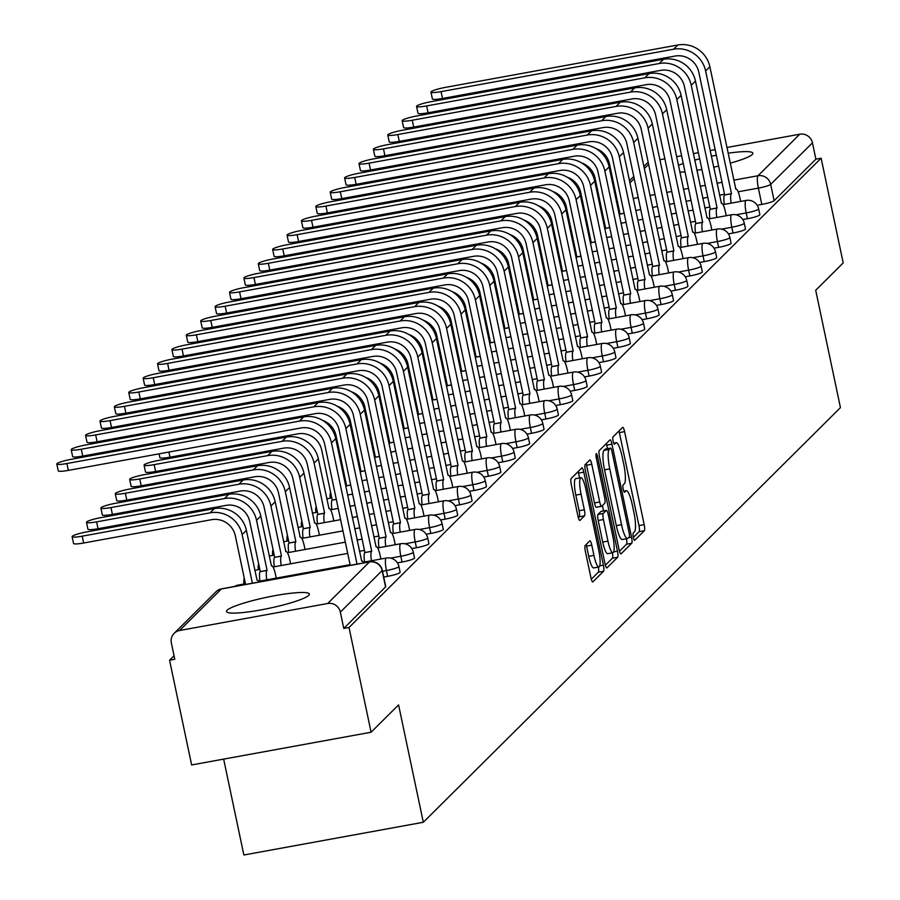 <?xml version="1.0" encoding="UTF-8"?>
<svg xmlns="http://www.w3.org/2000/svg" width="900" height="900" viewBox="0 0 900 900"><rect width="100%" height="100%" fill="white"/><g stroke="black" fill="none" stroke-linecap="round" stroke-linejoin="round"><path stroke-width="1.35" d="M633.352 537.278A3.724 0.743 79.7 0 0 634.658 540.315A3.724 0.743 79.7 0 0 634.759 540.259L644.377 530.696A5.333 1.057 79.7 0 0 644.186 524.632L624.589 431.64A5.333 1.057 79.7 0 0 622.732 427.298A5.333 1.057 79.7 0 0 622.597 427.365L612.979 436.928A3.724 0.743 79.7 0 0 613.102 441.18A3.724 0.743 79.7 0 0 614.408 444.218A3.724 0.743 79.7 0 0 614.509 444.161L615.746 442.924A17.044 3.397 79.7 0 1 616.174 442.688A17.044 3.397 79.7 0 1 622.125 456.581L623.768 464.332A17.044 3.397 79.7 0 1 624.352 483.739L623.104 484.976A3.724 0.743 79.7 0 0 623.227 489.229A3.724 0.743 79.7 0 0 624.533 492.266A3.724 0.743 79.7 0 0 624.634 492.21L625.871 490.973A17.044 3.397 79.7 0 1 626.299 490.736A17.044 3.397 79.7 0 1 632.25 504.63L633.893 512.381A17.044 3.397 79.7 0 1 634.477 531.788L633.229 533.025A3.724 0.743 79.7 0 0 633.352 537.278M308.734 595.35A42.334 5.625 -11.9 0 0 309.353 594.056A42.334 5.625 -11.9 0 0 270.956 596.43A42.334 5.625 -11.9 0 0 227.115 610.234A42.334 5.625 -11.9 0 0 226.507 611.516A42.334 5.625 -11.9 0 0 264.892 609.154A42.334 5.625 -11.9 0 0 308.734 595.35M730.181 163.181A42.334 5.625 -11.9 0 0 752.254 154.485A42.334 5.625 -11.9 0 0 752.861 153.203A42.334 5.625 -11.9 0 0 728.089 153.225M716.31 155.216A42.334 5.625 -11.9 0 0 711.315 156.206M699.671 158.85A42.334 5.625 -11.9 0 0 694.732 160.121M683.258 163.541A42.334 5.625 -11.9 0 0 678.42 165.285M585.225 545.445A5.333 1.057 79.7 0 0 585.405 551.509L590.906 577.597A5.333 1.057 79.7 0 0 592.762 581.94A5.333 1.057 79.7 0 0 592.898 581.861L603.585 571.241A5.333 1.057 79.7 0 0 603.405 565.178L583.808 472.185A5.333 1.057 79.7 0 0 581.94 467.843A5.333 1.057 79.7 0 0 581.805 467.921L571.129 478.541A5.333 1.057 79.7 0 0 571.309 484.605L577.946 516.116A5.333 1.057 79.7 0 0 579.814 520.459A5.333 1.057 79.7 0 0 579.949 520.38L584.516 515.835A5.333 1.057 79.7 0 0 584.336 509.771L581.04 494.145A14.254 2.846 79.7 0 1 580.905 477.72A14.254 2.846 79.7 0 1 585.889 489.33L598.781 550.553A14.254 2.846 79.7 0 1 598.916 566.977A14.254 2.846 79.7 0 1 593.944 555.368L591.795 545.164A5.333 1.057 79.7 0 0 589.928 540.821A5.333 1.057 79.7 0 0 589.793 540.9L585.225 545.445M821.126 158.197L843.199 262.935L815.704 290.261L840.442 407.632L423.315 822.274L398.576 704.903L371.093 732.229L349.02 627.48L821.126 158.197L815.895 159.154L812.452 142.83L770.67 184.365A10.856 1.44 168.1 0 1 758.363 188.111L738.135 191.801M619.065 549.608A5.333 1.057 79.7 0 0 620.921 553.95A5.333 1.057 79.7 0 0 621.056 553.871L631.744 543.251A5.333 1.057 79.7 0 0 631.564 537.188L611.966 444.195A5.333 1.057 79.7 0 0 610.099 439.853A5.333 1.057 79.7 0 0 609.964 439.92L599.288 450.54A5.333 1.057 79.7 0 0 599.467 456.615L619.065 549.608M617.659 557.246L606.982 567.866A5.333 1.057 79.7 0 1 606.847 567.945A5.333 1.057 79.7 0 1 604.98 563.602L585.383 470.61A5.333 1.057 79.7 0 1 585.202 464.535L589.781 459.99A5.333 1.057 79.7 0 1 589.905 459.923A5.333 1.057 79.7 0 1 591.773 464.265L599.715 501.975A5.333 1.057 79.7 0 0 601.582 506.317A5.333 1.057 79.7 0 0 601.717 506.239L604.744 503.224A5.333 1.057 79.7 0 0 604.564 497.16L596.284 457.897A3.724 0.743 79.7 0 1 596.25 453.6A3.724 0.743 79.7 0 1 597.555 456.637L617.479 551.183A5.333 1.057 79.7 0 1 617.659 557.246L612.428 558.202L605.385 565.211M371.093 732.229L191.632 764.955L169.56 660.206L174.049 655.74M223.65 759.116L243.855 855L423.315 822.274M349.02 627.48L343.777 628.436L340.346 612.124A10.856 10.541 -134.8 0 0 327.668 603.506L179.595 630.506A10.856 10.541 -134.8 0 0 171.349 642.938L174.791 659.261L169.56 660.206M815.895 159.154L774.113 200.689A10.856 1.44 168.1 0 1 761.794 204.424L757.181 205.268M659.846 159.739L664.852 158.816M676.597 156.679L681.615 155.768M693.36 153.619L698.377 152.708M710.123 150.57L715.14 149.648M726.885 147.51L799.774 134.213A10.856 10.541 45.2 0 1 812.452 142.83M643.849 166.455L646.279 164.047A10.856 10.541 45.2 0 1 648.236 162.529M679.871 172.181A42.334 5.625 -11.9 0 0 685.001 171.821M696.881 170.325A42.334 5.625 -11.9 0 0 701.921 169.493M713.633 167.22A42.334 5.625 -11.9 0 0 718.605 166.106M387.652 576.337L386.426 570.544A10.856 1.44 168.1 0 0 398.902 566.471L400.118 572.265A10.856 1.44 -11.9 0 1 387.652 576.337L383.726 577.058M402.041 562.039L400.826 556.245A10.856 1.44 168.1 0 0 413.291 552.173L414.506 557.966A10.856 1.44 -11.9 0 1 402.041 562.039L397.429 562.871M416.43 547.729L415.215 541.935A10.856 1.44 168.1 0 0 427.68 537.863L428.895 543.656A10.856 1.44 -11.9 0 1 416.43 547.729L411.817 548.572M430.819 533.43L429.604 527.636A10.856 1.44 168.1 0 0 442.069 523.564L443.284 529.358A10.856 1.44 -11.9 0 1 430.819 533.43L426.206 534.262M445.207 519.12L443.993 513.326A10.856 1.44 168.1 0 0 456.457 509.254L457.684 515.048A10.856 1.44 -11.9 0 1 445.207 519.12L440.595 519.964M459.608 504.821L458.381 499.027A10.856 1.44 168.1 0 0 470.846 494.955L472.072 500.749A10.856 1.44 -11.9 0 1 459.608 504.821L454.984 505.654M473.996 490.511L472.77 484.718A10.856 1.44 168.1 0 0 485.235 480.645L486.461 486.439A10.856 1.44 -11.9 0 1 473.996 490.511L469.373 491.355M488.385 476.213L487.159 470.419A10.856 1.44 168.1 0 0 499.624 466.346L500.85 472.14A10.856 1.44 -11.9 0 1 488.385 476.213L483.772 477.045M502.774 461.902L501.559 456.109A10.856 1.44 168.1 0 0 514.024 452.048L515.239 457.83A10.856 1.44 -11.9 0 1 502.774 461.902L498.161 462.746M517.163 447.604L515.947 441.81A10.856 1.44 168.1 0 0 528.413 437.738L529.627 443.531A10.856 1.44 -11.9 0 1 517.163 447.604L512.55 448.436M531.551 433.294L530.336 427.511A10.856 1.44 168.1 0 0 542.801 423.439L544.016 429.221A10.856 1.44 -11.9 0 1 531.551 433.294L526.939 434.137M545.94 418.995L544.725 413.201A10.856 1.44 168.1 0 0 557.19 409.129L558.405 414.923A10.856 1.44 -11.9 0 1 545.94 418.995L541.327 419.839M560.34 404.685L559.114 398.902A10.856 1.44 168.1 0 0 571.579 394.83L572.805 400.613A10.856 1.44 -11.9 0 1 560.34 404.685L555.716 405.529M574.729 390.386L573.502 384.593A10.856 1.44 168.1 0 0 585.967 380.52L587.194 386.314A10.856 1.44 -11.9 0 1 574.729 390.386L570.105 391.23M589.117 376.076L587.891 370.294A10.856 1.44 168.1 0 0 600.356 366.221L601.582 372.004A10.856 1.44 -11.9 0 1 589.117 376.076L584.505 376.92M603.506 361.777L602.28 355.984A10.856 1.44 168.1 0 0 614.756 351.911L615.971 357.705A10.856 1.44 -11.9 0 1 603.506 361.777L598.894 362.621M617.895 347.468L616.68 341.685A10.856 1.44 168.1 0 0 629.145 337.613L630.36 343.395A10.856 1.44 -11.9 0 1 617.895 347.468L613.283 348.311M632.284 333.169L631.069 327.375A10.856 1.44 168.1 0 0 643.534 323.303L644.749 329.096A10.856 1.44 -11.9 0 1 632.284 333.169L627.671 334.012M646.673 318.859L645.457 313.076A10.856 1.44 168.1 0 0 657.923 309.004L659.137 314.786A10.856 1.44 -11.9 0 1 646.673 318.859L642.06 319.702M661.061 304.56L659.846 298.766A10.856 1.44 168.1 0 0 672.311 294.694L673.538 300.488A10.856 1.44 -11.9 0 1 661.061 304.56L656.449 305.404M675.461 290.25L674.235 284.468A10.856 1.44 168.1 0 0 686.7 280.395L687.926 286.178A10.856 1.44 -11.9 0 1 675.461 290.25L670.837 291.094M689.85 275.951L688.624 270.157A10.856 1.44 168.1 0 0 701.089 266.085L702.315 271.879A10.856 1.44 -11.9 0 1 689.85 275.951L685.226 276.795M704.239 261.641L703.012 255.859A10.856 1.44 168.1 0 0 715.477 251.786L716.704 257.569A10.856 1.44 -11.9 0 1 704.239 261.641L699.626 262.485M718.627 247.343L717.413 241.549A10.856 1.44 168.1 0 0 729.877 237.476L731.092 243.27A10.856 1.44 -11.9 0 1 718.627 247.343L714.015 248.186M733.016 233.032L731.801 227.25A10.856 1.44 168.1 0 0 744.266 223.178L745.481 228.96A10.856 1.44 -11.9 0 1 733.016 233.032L728.404 233.876M747.405 218.734L746.19 212.94A10.856 1.44 168.1 0 0 758.655 208.868L759.87 214.661A10.856 1.44 -11.9 0 1 747.405 218.734L742.793 219.578M343.777 628.436L385.571 586.901A10.856 1.44 -11.9 0 0 385.729 586.575A10.856 1.44 -11.9 0 0 385.447 586.327M633.375 537.379L639.146 531.653A5.333 1.057 79.7 0 0 638.955 525.589L619.357 432.585A5.333 1.057 79.7 0 0 618.964 430.988M607.477 448.661L606.735 445.14A5.333 1.057 79.7 0 0 606.33 443.543M619.459 551.216L626.512 544.207A5.333 1.057 79.7 0 0 626.445 538.74M629.224 537.007A3.724 0.743 79.7 0 0 629.1 532.766L611.887 451.136A3.724 0.743 79.7 0 0 610.594 448.099A3.724 0.743 79.7 0 0 610.492 448.144L609.188 449.449A17.044 3.397 79.7 0 0 609.773 468.866L621.529 524.666A17.044 3.397 79.7 0 0 627.48 538.549A17.044 3.397 79.7 0 0 627.908 538.312L629.224 537.007M605.464 449.066A3.724 0.743 79.7 0 0 605.363 449.055A3.724 0.743 79.7 0 0 605.261 449.1L610.492 448.144M627.48 538.549L622.249 539.505A17.044 3.397 79.7 0 1 616.298 525.611L604.541 469.822A17.044 3.397 79.7 0 1 603.956 450.405L605.261 449.1M601.425 506.295L596.486 507.195A5.333 1.057 79.7 0 1 596.351 507.274A5.333 1.057 79.7 0 1 594.484 502.931L586.541 465.221A5.333 1.057 79.7 0 0 586.148 463.613M602.426 505.53L603.562 510.907M607.961 541.114A14.254 2.846 79.7 0 0 612.945 552.724A14.254 2.846 79.7 0 0 612.81 536.299L608.265 514.721A5.333 1.057 79.7 0 0 606.409 510.39A5.333 1.057 79.7 0 0 606.274 510.457L603.236 513.472A5.333 1.057 79.7 0 0 603.416 519.536L607.961 541.114L602.73 542.07A14.254 2.846 79.7 0 0 607.714 553.68L612.945 552.724M601.324 511.358A5.333 1.057 79.7 0 0 601.166 511.335A5.333 1.057 79.7 0 0 601.043 511.414L606.274 510.457M602.73 542.07L598.185 520.493A5.333 1.057 79.7 0 1 598.005 514.429L601.043 511.414M612.428 558.202A5.333 1.057 79.7 0 0 612.383 552.825M598.916 566.977L593.685 567.934A14.254 2.846 79.7 0 1 588.712 556.324L586.564 546.12A5.333 1.057 79.7 0 0 586.159 544.511M580.905 477.72L575.674 478.676A14.254 2.846 79.7 0 0 575.809 495.101L581.04 494.145M578.351 517.725L579.285 516.791A5.333 1.057 79.7 0 0 579.105 510.728L575.809 495.101M579.589 477.956L578.576 473.141A5.333 1.057 79.7 0 0 578.171 471.532M591.3 579.206L598.354 572.197A5.333 1.057 79.7 0 0 598.354 567.079M619.369 215.46A10.856 2.16 -100.3 0 1 619.886 214.076L624.105 213.199M596.048 148.624A20.351 19.755 45.2 0 1 609.491 163.935L620.021 213.941M740.644 201.42L739.913 197.955A10.856 2.16 79.7 0 0 736.121 189.112A10.856 2.16 79.7 0 0 735.851 189.259L709.864 66.758A27.405 26.606 -134.8 0 0 677.846 45L445.286 87.413A12.487 1.665 -11.9 0 0 430.954 92.093A12.487 1.665 -11.9 0 0 441.045 91.631L442.485 98.471A12.487 1.665 168.1 0 1 432.394 98.933L430.954 92.093M724.365 204.39A10.856 2.16 -100.3 0 1 724.523 194.996L731.464 193.612L705.623 70.976A27.405 26.606 -134.8 0 0 673.605 49.219L441.045 91.631M442.485 98.471L675.045 56.059A20.351 19.755 45.2 0 1 698.816 72.225L724.669 194.861M731.464 193.612L731.329 193.759A10.856 2.16 79.7 0 0 731.16 203.153M604.98 229.77A10.856 2.16 -100.3 0 1 605.498 228.386L609.716 227.498M581.659 162.934A20.351 19.755 45.2 0 1 595.102 178.245L605.633 228.24M590.591 244.069A10.856 2.16 -100.3 0 1 591.109 242.685L595.327 241.808M567.27 177.232A20.351 19.755 45.2 0 1 580.714 192.544L591.244 242.55M726.255 215.73L725.524 212.254A10.856 2.16 79.7 0 0 721.732 203.411A10.856 2.16 79.7 0 0 721.462 203.569L695.475 81.067A27.405 26.606 -134.8 0 0 663.457 59.299L430.897 101.711A12.487 1.665 -11.9 0 0 416.554 106.403A12.487 1.665 -11.9 0 0 426.656 105.93L428.096 112.781A12.487 1.665 168.1 0 1 418.005 113.242L416.554 106.403M709.976 218.7A10.856 2.16 -100.3 0 1 710.134 209.295L717.075 207.922L691.234 85.286A27.405 26.606 -134.8 0 0 659.205 63.517L426.656 105.93M428.096 112.781L660.656 70.369A20.351 19.755 45.2 0 1 684.428 86.524L710.28 209.16M717.075 207.922L716.94 208.058A10.856 2.16 79.7 0 0 716.771 217.463M711.866 230.029L711.135 226.564A10.856 2.16 79.7 0 0 707.344 217.721A10.856 2.16 79.7 0 0 707.062 217.868L681.086 95.366A27.405 26.606 -134.8 0 0 649.069 73.609L416.509 116.021A12.487 1.665 -11.9 0 0 402.165 120.701A12.487 1.665 -11.9 0 0 412.256 120.24L413.707 127.08A12.487 1.665 168.1 0 1 403.605 127.541L402.165 120.701M695.576 232.999A10.856 2.16 -100.3 0 1 695.745 223.605L702.686 222.221L676.845 99.585A27.405 26.606 -134.8 0 0 644.816 77.828L412.256 120.24M413.707 127.08L646.268 84.668A20.351 19.755 45.2 0 1 670.039 100.834L695.88 223.47M702.686 222.221L702.551 222.368A10.856 2.16 79.7 0 0 702.383 231.761M576.202 258.368A10.856 2.16 -100.3 0 1 576.72 256.995L580.928 256.106M552.881 191.531A20.351 19.755 45.2 0 1 566.314 206.854L576.855 256.849M561.814 272.678A10.856 2.16 -100.3 0 1 562.331 271.294L566.539 270.416M538.493 205.841A20.351 19.755 45.2 0 1 551.925 221.153L562.466 271.159M547.414 286.976A10.856 2.16 -100.3 0 1 547.942 285.604L552.15 284.715M524.104 220.14A20.351 19.755 45.2 0 1 537.536 235.463L548.077 285.457M697.477 244.339L696.746 240.862A10.856 2.16 79.7 0 0 692.944 232.02A10.856 2.16 79.7 0 0 692.674 232.178L666.697 109.676A27.405 26.606 -134.8 0 0 634.669 87.907L402.109 130.32A12.487 1.665 -11.9 0 0 387.776 135.011A12.487 1.665 -11.9 0 0 397.868 134.539L399.308 141.39A12.487 1.665 168.1 0 1 389.216 141.851L387.776 135.011M681.188 247.309A10.856 2.16 -100.3 0 1 681.356 237.904L688.298 236.531L662.456 113.895A27.405 26.606 -134.8 0 0 630.428 92.126L397.868 134.539M399.308 141.39L631.867 98.978A20.351 19.755 45.2 0 1 655.65 115.133L681.491 237.769M688.298 236.531L688.163 236.666A10.856 2.16 79.7 0 0 687.994 246.06M683.077 258.637L682.346 255.172A10.856 2.16 79.7 0 0 678.555 246.33A10.856 2.16 79.7 0 0 678.285 246.476L652.309 123.975A27.405 26.606 -134.8 0 0 620.28 102.218L387.72 144.63A12.487 1.665 -11.9 0 0 373.387 149.31A12.487 1.665 -11.9 0 0 383.479 148.849L384.919 155.689A12.487 1.665 168.1 0 1 374.827 156.15L373.387 149.31M666.799 261.608A10.856 2.16 -100.3 0 1 666.967 252.214L673.909 250.83L648.067 128.194A27.405 26.606 -134.8 0 0 616.039 106.436L383.479 148.849M384.919 155.689L617.479 113.276A20.351 19.755 45.2 0 1 641.261 129.431L667.102 252.079M673.909 250.83L673.762 250.965A10.856 2.16 79.7 0 0 673.605 260.37M668.689 272.947L667.957 269.471A10.856 2.16 79.7 0 0 664.166 260.629A10.856 2.16 79.7 0 0 663.896 260.786L637.92 138.285A27.405 26.606 -134.8 0 0 605.891 116.516L373.331 158.929A12.487 1.665 -11.9 0 0 358.999 163.62A12.487 1.665 -11.9 0 0 369.09 163.148L370.53 169.999A12.487 1.665 168.1 0 1 360.439 170.46L358.999 163.62M652.41 275.918A10.856 2.16 -100.3 0 1 652.579 266.512L659.52 265.14L633.668 142.504A27.405 26.606 -134.8 0 0 601.65 120.735L369.09 163.148M370.53 169.999L603.09 127.586A20.351 19.755 45.2 0 1 626.873 143.741L652.714 266.377M659.52 265.14L659.374 265.275A10.856 2.16 79.7 0 0 659.216 274.669M533.025 301.286A10.856 2.16 -100.3 0 1 533.543 299.902L537.761 299.025M509.704 234.45A20.351 19.755 45.2 0 1 523.148 249.761L533.689 299.767M654.3 287.246L653.569 283.781A10.856 2.16 79.7 0 0 649.778 274.939A10.856 2.16 79.7 0 0 649.508 275.085L623.52 152.584A27.405 26.606 -134.8 0 0 591.502 130.826L358.942 173.239A12.487 1.665 -11.9 0 0 344.61 177.919A12.487 1.665 -11.9 0 0 354.701 177.458L356.141 184.297A12.487 1.665 168.1 0 1 346.05 184.759L344.61 177.919M638.021 290.216A10.856 2.16 -100.3 0 1 638.19 280.822L645.12 279.439L619.279 156.803A27.405 26.606 -134.8 0 0 587.261 135.045L354.701 177.458M356.141 184.297L588.701 141.885A20.351 19.755 45.2 0 1 612.484 158.04L638.325 280.676M645.12 279.439L644.985 279.574A10.856 2.16 79.7 0 0 644.827 288.979M518.636 315.585A10.856 2.16 -100.3 0 1 519.154 314.201L523.373 313.324M495.315 248.749A20.351 19.755 45.2 0 1 508.759 264.071L519.3 314.066M639.911 301.556L639.18 298.08A10.856 2.16 79.7 0 0 635.389 289.238A10.856 2.16 79.7 0 0 635.119 289.395L609.131 166.894A27.405 26.606 -134.8 0 0 577.114 145.125L344.554 187.537A12.487 1.665 -11.9 0 0 330.221 192.229A12.487 1.665 -11.9 0 0 340.312 191.756L341.752 198.607A12.487 1.665 168.1 0 1 331.661 199.069L330.221 192.229M623.633 304.526A10.856 2.16 -100.3 0 1 623.79 295.121L630.731 293.749L604.89 171.112A27.405 26.606 -134.8 0 0 572.873 149.344L340.312 191.756M341.752 198.607L574.312 156.195A20.351 19.755 45.2 0 1 598.095 172.35L623.936 294.986M630.731 293.749L630.596 293.884A10.856 2.16 79.7 0 0 630.428 303.277M504.248 329.895A10.856 2.16 -100.3 0 1 504.765 328.511L508.984 327.634M480.926 263.059A20.351 19.755 45.2 0 1 494.37 278.37L504.9 328.376M625.523 315.855L624.791 312.39A10.856 2.16 79.7 0 0 621 303.548A10.856 2.16 79.7 0 0 620.73 303.694L594.742 181.192A27.405 26.606 -134.8 0 0 562.725 159.435L330.165 201.847A12.487 1.665 -11.9 0 0 315.821 206.528A12.487 1.665 -11.9 0 0 325.924 206.066L327.364 212.906A12.487 1.665 168.1 0 1 317.272 213.368L315.821 206.528M609.244 318.825A10.856 2.16 -100.3 0 1 609.401 309.431L616.342 308.048L590.501 185.411A27.405 26.606 -134.8 0 0 558.484 163.654L325.924 206.066M327.364 212.906L559.924 170.494A20.351 19.755 45.2 0 1 583.695 186.649L609.548 309.285M616.342 308.048L616.207 308.183A10.856 2.16 79.7 0 0 616.039 317.588M489.859 344.194A10.856 2.16 -100.3 0 1 490.376 342.81L494.595 341.933M466.537 277.358A20.351 19.755 45.2 0 1 479.981 292.68L490.511 342.675M611.134 330.165L610.403 326.689A10.856 2.16 79.7 0 0 606.611 317.846A10.856 2.16 79.7 0 0 606.341 317.993L580.354 195.502A27.405 26.606 -134.8 0 0 548.336 173.734L315.776 216.146A12.487 1.665 -11.9 0 0 301.433 220.838A12.487 1.665 -11.9 0 0 311.524 220.365L312.975 227.205A12.487 1.665 168.1 0 1 302.873 227.678L301.433 220.838M594.855 333.135A10.856 2.16 -100.3 0 1 595.012 323.73L601.954 322.358L576.113 199.721A27.405 26.606 -134.8 0 0 544.084 177.953L311.524 220.365M312.975 227.205L545.535 184.792A20.351 19.755 45.2 0 1 569.306 200.959L595.148 323.595M601.954 322.358L601.819 322.493A10.856 2.16 79.7 0 0 601.65 331.886M475.47 358.504A10.856 2.16 -100.3 0 1 475.988 357.12L480.195 356.243M452.149 291.668A20.351 19.755 45.2 0 1 465.593 306.979L476.123 356.985M596.745 344.464L596.014 340.999A10.856 2.16 79.7 0 0 592.211 332.156A10.856 2.16 79.7 0 0 591.941 332.303L565.965 209.801A27.405 26.606 -134.8 0 0 533.936 188.044L301.376 230.456A12.487 1.665 -11.9 0 0 287.044 235.136A12.487 1.665 -11.9 0 0 297.135 234.675L298.575 241.515A12.487 1.665 168.1 0 1 288.484 241.976L287.044 235.136M580.455 347.434A10.856 2.16 -100.3 0 1 580.624 338.04L587.565 336.656L561.724 214.02A27.405 26.606 -134.8 0 0 529.695 192.263L297.135 234.675M298.575 241.515L531.135 199.102A20.351 19.755 45.2 0 1 554.918 215.257L580.759 337.894M587.565 336.656L587.43 336.791A10.856 2.16 79.7 0 0 587.261 346.196M461.081 372.803A10.856 2.16 -100.3 0 1 461.599 371.419L465.806 370.541M437.76 305.966A20.351 19.755 45.2 0 1 451.192 321.289L461.734 371.284M582.345 358.774L581.614 355.298A10.856 2.16 79.7 0 0 577.822 346.455A10.856 2.16 79.7 0 0 577.553 346.601L551.576 224.111A27.405 26.606 -134.8 0 0 519.548 202.343L286.988 244.755A12.487 1.665 -11.9 0 0 272.655 249.446A12.487 1.665 -11.9 0 0 282.746 248.974L284.186 255.814A12.487 1.665 168.1 0 1 274.095 256.286L272.655 249.446M566.066 361.744A10.856 2.16 -100.3 0 1 566.235 352.339L573.176 350.966L547.335 228.33A27.405 26.606 -134.8 0 0 515.306 206.561L282.746 248.974M284.186 255.814L516.746 213.401A20.351 19.755 45.2 0 1 540.529 229.567L566.37 352.204M573.176 350.966L573.03 351.101A10.856 2.16 79.7 0 0 572.873 360.495M446.681 387.113A10.856 2.16 -100.3 0 1 447.21 385.729L451.418 384.851M423.371 320.276A20.351 19.755 45.2 0 1 436.804 335.588L447.345 385.594M567.956 373.072L567.225 369.608A10.856 2.16 79.7 0 0 563.434 360.754A10.856 2.16 79.7 0 0 563.164 360.911L537.188 238.41A27.405 26.606 -134.8 0 0 505.159 216.653L272.599 259.065A12.487 1.665 -11.9 0 0 258.266 263.745A12.487 1.665 -11.9 0 0 268.358 263.284L269.798 270.124A12.487 1.665 168.1 0 1 259.706 270.585L258.266 263.745M551.678 376.043A10.856 2.16 -100.3 0 1 551.846 366.649L558.788 365.265L532.935 242.629A27.405 26.606 -134.8 0 0 500.918 220.871L268.358 263.284M269.798 270.124L502.358 227.711A20.351 19.755 45.2 0 1 526.14 243.866L551.981 366.502M558.788 365.265L558.641 365.4A10.856 2.16 79.7 0 0 558.484 374.805M432.293 401.411A10.856 2.16 -100.3 0 1 432.81 400.027L437.029 399.15M408.983 334.575A20.351 19.755 45.2 0 1 422.415 349.886L432.956 399.892M553.567 387.382L552.836 383.906A10.856 2.16 79.7 0 0 549.045 375.064A10.856 2.16 79.7 0 0 548.775 375.21L522.799 252.72A27.405 26.606 -134.8 0 0 490.77 230.951L258.21 273.364A12.487 1.665 -11.9 0 0 243.877 278.055A12.487 1.665 -11.9 0 0 253.969 277.582L255.409 284.423A12.487 1.665 168.1 0 1 245.317 284.895L243.877 278.055M537.289 390.353A10.856 2.16 -100.3 0 1 537.457 380.947L544.399 379.575L518.546 256.939A27.405 26.606 -134.8 0 0 486.529 235.17L253.969 277.582M255.409 284.423L487.969 242.01A20.351 19.755 45.2 0 1 511.751 258.176L537.592 380.812M544.399 379.575L544.252 379.71A10.856 2.16 79.7 0 0 544.095 389.104M417.904 415.721A10.856 2.16 -100.3 0 1 418.421 414.338L422.64 413.46M394.582 348.885A20.351 19.755 45.2 0 1 408.026 364.196L418.567 414.202M539.179 401.681L538.447 398.216A10.856 2.16 79.7 0 0 534.656 389.363A10.856 2.16 79.7 0 0 534.386 389.52L508.399 267.019A27.405 26.606 -134.8 0 0 476.381 245.261L243.821 287.674A12.487 1.665 -11.9 0 0 229.489 292.354A12.487 1.665 -11.9 0 0 239.58 291.892L241.02 298.733A12.487 1.665 168.1 0 1 230.929 299.194L229.489 292.354M522.9 404.651A10.856 2.16 -100.3 0 1 523.069 395.257L529.999 393.874L504.157 271.238A27.405 26.606 -134.8 0 0 472.14 249.48L239.58 291.892M241.02 298.733L473.58 256.32A20.351 19.755 45.2 0 1 497.363 272.475L523.204 395.111M529.999 393.874L529.864 394.009A10.856 2.16 79.7 0 0 529.695 403.414M403.515 430.02A10.856 2.16 -100.3 0 1 404.032 428.636L408.251 427.759M380.194 363.184A20.351 19.755 45.2 0 1 393.637 378.495L404.168 428.501M524.79 415.991L524.059 412.515A10.856 2.16 79.7 0 0 520.267 403.673A10.856 2.16 79.7 0 0 519.998 403.819L494.01 281.329A27.405 26.606 -134.8 0 0 461.993 259.56L229.433 301.973A12.487 1.665 -11.9 0 0 215.1 306.652A12.487 1.665 -11.9 0 0 225.191 306.191L226.631 313.031A12.487 1.665 168.1 0 1 216.54 313.504L215.1 306.652M508.511 418.95A10.856 2.16 -100.3 0 1 508.669 409.556L515.61 408.184L489.769 285.536A27.405 26.606 -134.8 0 0 457.751 263.779L225.191 306.191M226.631 313.031L459.191 270.619A20.351 19.755 45.2 0 1 482.963 286.785L508.815 409.421M515.61 408.184L515.475 408.319A10.856 2.16 79.7 0 0 515.306 417.713M389.126 444.33A10.856 2.16 -100.3 0 1 389.644 442.946L393.863 442.058M365.805 377.494A20.351 19.755 45.2 0 1 379.249 392.805L389.779 442.811M510.401 430.29L509.67 426.825A10.856 2.16 79.7 0 0 505.879 417.971A10.856 2.16 79.7 0 0 505.609 418.129L479.621 295.627A27.405 26.606 -134.8 0 0 447.604 273.87L215.044 316.282A12.487 1.665 -11.9 0 0 200.7 320.963A12.487 1.665 -11.9 0 0 210.791 320.501L212.243 327.341A12.487 1.665 168.1 0 1 202.151 327.803L200.7 320.963M494.123 433.26A10.856 2.16 -100.3 0 1 494.28 423.855L501.221 422.483L475.38 299.846A27.405 26.606 -134.8 0 0 443.351 278.089L210.791 320.501M212.243 327.341L444.803 284.929A20.351 19.755 45.2 0 1 468.574 301.084L494.426 423.72M501.221 422.483L501.086 422.618A10.856 2.16 79.7 0 0 500.918 432.022M374.738 458.629A10.856 2.16 -100.3 0 1 375.255 457.245L379.463 456.368M351.416 391.793A20.351 19.755 45.2 0 1 364.86 407.104L375.39 457.11M496.012 444.6L495.281 441.124A10.856 2.16 79.7 0 0 491.49 432.281A10.856 2.16 79.7 0 0 491.209 432.428L465.233 309.938A27.405 26.606 -134.8 0 0 433.215 288.169L200.655 330.581A12.487 1.665 -11.9 0 0 186.311 335.261A12.487 1.665 -11.9 0 0 196.403 334.8L197.854 341.64A12.487 1.665 168.1 0 1 187.751 342.113L186.311 335.261M479.723 447.559A10.856 2.16 -100.3 0 1 479.891 438.165L486.832 436.781L460.991 314.145A27.405 26.606 -134.8 0 0 428.963 292.387L196.403 334.8M197.854 341.64L430.402 299.228A20.351 19.755 45.2 0 1 454.185 315.394L480.026 438.03M486.832 436.781L486.697 436.928A10.856 2.16 79.7 0 0 486.529 446.321M360.349 472.939A10.856 2.16 -100.3 0 1 360.866 471.555L365.074 470.666M337.027 406.103A20.351 19.755 45.2 0 1 350.46 421.414L361.001 471.42M481.624 458.899L480.892 455.434A10.856 2.16 79.7 0 0 477.09 446.58A10.856 2.16 79.7 0 0 476.82 446.738L450.844 324.236A27.405 26.606 -134.8 0 0 418.815 302.479L186.255 344.891A12.487 1.665 -11.9 0 0 171.922 349.571A12.487 1.665 -11.9 0 0 182.014 349.11L183.454 355.95A12.487 1.665 168.1 0 1 173.362 356.411L171.922 349.571M465.334 461.869A10.856 2.16 -100.3 0 1 465.502 452.464L472.444 451.091L446.603 328.455A27.405 26.606 -134.8 0 0 414.574 306.697L182.014 349.11M183.454 355.95L416.014 313.537A20.351 19.755 45.2 0 1 439.796 329.692L465.637 452.329M472.444 451.091L472.309 451.226A10.856 2.16 79.7 0 0 472.14 460.631M345.96 487.238A10.856 2.16 -100.3 0 1 346.478 485.854L350.685 484.976M322.639 420.401A20.351 19.755 45.2 0 1 336.071 435.713L346.613 485.719M467.224 473.197L466.493 469.733A10.856 2.16 79.7 0 0 462.701 460.89A10.856 2.16 79.7 0 0 462.431 461.036L436.455 338.535A27.405 26.606 -134.8 0 0 404.426 316.777L171.866 359.19A12.487 1.665 -11.9 0 0 157.534 363.87A12.487 1.665 -11.9 0 0 167.625 363.409L169.065 370.249A12.487 1.665 168.1 0 1 158.974 370.721L157.534 363.87M450.945 476.168A10.856 2.16 -100.3 0 1 451.114 466.774L458.055 465.39L432.214 342.754A27.405 26.606 -134.8 0 0 400.185 320.996L167.625 363.409M169.065 370.249L401.625 327.836A20.351 19.755 45.2 0 1 425.407 344.002L451.249 466.639M458.055 465.39L457.909 465.536A10.856 2.16 79.7 0 0 457.751 474.93M168.896 452.036L169.987 457.189A12.487 1.665 168.1 0 1 159.896 457.661L159.086 453.836M331.92 509.558A10.856 2.16 -100.3 0 1 332.077 500.164L336.296 499.275M169.987 457.189L297.9 433.856A20.351 19.755 45.2 0 1 321.683 450.022L332.224 500.017M452.835 487.507L452.104 484.031A10.856 2.16 79.7 0 0 448.312 475.189A10.856 2.16 79.7 0 0 448.043 475.346L422.066 352.845A27.405 26.606 -134.8 0 0 390.037 331.088L157.477 373.5A12.487 1.665 -11.9 0 0 143.145 378.18A12.487 1.665 -11.9 0 0 153.236 377.719L154.676 384.559A12.487 1.665 168.1 0 1 144.585 385.02L143.145 378.18M436.556 490.478A10.856 2.16 -100.3 0 1 436.725 481.072L443.666 479.7L417.814 357.064A27.405 26.606 -134.8 0 0 385.796 335.306L153.236 377.719M154.676 384.559L387.236 342.146A20.351 19.755 45.2 0 1 411.019 358.301L436.86 480.938M443.666 479.7L443.52 479.835A10.856 2.16 79.7 0 0 443.363 489.24M333.81 520.898L333.079 517.421A10.856 2.16 79.7 0 0 329.287 508.579A10.856 2.16 79.7 0 0 329.017 508.736L318.341 458.865A27.405 26.606 -134.8 0 0 286.312 437.108L158.4 460.44A12.487 1.665 -11.9 0 0 144.056 465.12A12.487 1.665 -11.9 0 0 154.148 464.647L155.599 471.499A12.487 1.665 168.1 0 1 145.496 471.96L144.056 465.12M317.531 523.868A10.856 2.16 -100.3 0 1 317.689 514.462L324.63 513.09L314.1 463.084A27.405 26.606 -134.8 0 0 282.071 441.326L154.148 464.647M324.63 513.09L324.495 513.225A10.856 2.16 79.7 0 0 324.326 522.619M155.599 471.499L283.511 448.166A20.351 19.755 45.2 0 1 307.294 464.321L317.835 514.327M438.446 501.806L437.715 498.341A10.856 2.16 79.7 0 0 433.924 489.499A10.856 2.16 79.7 0 0 433.654 489.645L407.666 367.144A27.405 26.606 -134.8 0 0 375.649 345.386L143.089 387.799A12.487 1.665 -11.9 0 0 128.756 392.479A12.487 1.665 -11.9 0 0 138.847 392.017L140.287 398.858A12.487 1.665 168.1 0 1 130.196 399.33L128.756 392.479M422.168 504.776A10.856 2.16 -100.3 0 1 422.336 495.382L429.266 493.999L403.425 371.363A27.405 26.606 -134.8 0 0 371.407 349.605L138.847 392.017M140.287 398.858L372.848 356.445A20.351 19.755 45.2 0 1 396.63 372.611L422.471 495.248M429.266 493.999L429.131 494.145A10.856 2.16 79.7 0 0 428.963 503.539M319.421 535.196L318.69 531.731A10.856 2.16 79.7 0 0 314.899 522.889A10.856 2.16 79.7 0 0 314.629 523.035L303.952 473.175A27.405 26.606 -134.8 0 0 271.924 451.406L144 474.739A12.487 1.665 -11.9 0 0 129.668 479.419A12.487 1.665 -11.9 0 0 139.759 478.957L141.199 485.798A12.487 1.665 168.1 0 1 131.108 486.259L129.668 479.419M303.142 538.166A10.856 2.16 -100.3 0 1 303.3 528.773L310.241 527.389L299.7 477.394A27.405 26.606 -134.8 0 0 267.683 455.625L139.759 478.957M310.241 527.389L310.106 527.524A10.856 2.16 79.7 0 0 309.938 536.929M141.199 485.798L269.123 462.465A20.351 19.755 45.2 0 1 292.905 478.631L303.446 528.626M424.058 516.116L423.326 512.64A10.856 2.16 79.7 0 0 419.535 503.798A10.856 2.16 79.7 0 0 419.265 503.955L393.277 381.454A27.405 26.606 -134.8 0 0 361.26 359.696L128.7 402.109A12.487 1.665 -11.9 0 0 114.367 406.789A12.487 1.665 -11.9 0 0 124.459 406.327L125.899 413.168A12.487 1.665 168.1 0 1 115.808 413.629L114.367 406.789M407.779 519.086A10.856 2.16 -100.3 0 1 407.936 509.681L414.877 508.309L389.036 385.673A27.405 26.606 -134.8 0 0 357.019 363.915L124.459 406.327M125.899 413.168L358.459 370.755A20.351 19.755 45.2 0 1 382.241 386.91L408.082 509.546M414.877 508.309L414.743 508.444A10.856 2.16 79.7 0 0 414.574 517.849M305.032 549.506L304.301 546.03A10.856 2.16 79.7 0 0 300.51 537.188A10.856 2.16 79.7 0 0 300.229 537.345L289.564 487.474A27.405 26.606 -134.8 0 0 257.535 465.716L129.611 489.037A12.487 1.665 -11.9 0 0 115.279 493.729A12.487 1.665 -11.9 0 0 125.37 493.256L126.81 500.108A12.487 1.665 168.1 0 1 116.719 500.569L115.279 493.729M288.743 552.476A10.856 2.16 -100.3 0 1 288.911 543.071L295.853 541.699L285.311 491.692A27.405 26.606 -134.8 0 0 253.294 469.935L125.37 493.256M295.853 541.699L295.718 541.834A10.856 2.16 79.7 0 0 295.549 551.227M126.81 500.108L254.734 476.775A20.351 19.755 45.2 0 1 278.516 492.93L289.046 542.936M409.669 530.415L408.938 526.95A10.856 2.16 79.7 0 0 405.146 518.108A10.856 2.16 79.7 0 0 404.876 518.254L378.889 395.752A27.405 26.606 -134.8 0 0 346.871 373.995L114.311 416.407A12.487 1.665 -11.9 0 0 99.968 421.088A12.487 1.665 -11.9 0 0 110.07 420.626L111.51 427.466A12.487 1.665 168.1 0 1 101.419 427.939L99.968 421.088M393.39 533.385A10.856 2.16 -100.3 0 1 393.548 523.991L400.489 522.608L374.647 399.971A27.405 26.606 -134.8 0 0 342.63 378.214L110.07 420.626M111.51 427.466L344.07 385.054A20.351 19.755 45.2 0 1 367.841 401.22L393.694 523.856M400.489 522.608L400.354 522.754A10.856 2.16 79.7 0 0 400.185 532.148M290.632 563.805L289.901 560.34A10.856 2.16 79.7 0 0 286.11 551.498A10.856 2.16 79.7 0 0 285.84 551.644L275.164 501.784A27.405 26.606 -134.8 0 0 243.146 480.015L115.222 503.348A12.487 1.665 -11.9 0 0 100.89 508.027A12.487 1.665 -11.9 0 0 110.981 507.566L112.421 514.406A12.487 1.665 168.1 0 1 102.33 514.868L100.89 508.027M274.354 566.775A10.856 2.16 -100.3 0 1 274.523 557.381L281.464 555.998L270.923 506.002A27.405 26.606 -134.8 0 0 238.905 484.234L110.981 507.566M281.464 555.998L281.329 556.132A10.856 2.16 79.7 0 0 281.16 565.538M112.421 514.406L240.345 491.074A20.351 19.755 45.2 0 1 264.127 507.24L274.657 557.235M395.28 544.725L394.549 541.249A10.856 2.16 79.7 0 0 390.757 532.406A10.856 2.16 79.7 0 0 390.488 532.564L364.5 410.062A27.405 26.606 -134.8 0 0 332.483 388.305L99.922 430.718A12.487 1.665 -11.9 0 0 85.579 435.397A12.487 1.665 -11.9 0 0 95.67 434.925L97.121 441.776A12.487 1.665 168.1 0 1 87.019 442.238L85.579 435.397M379.001 547.695A10.856 2.16 -100.3 0 1 379.159 538.29L386.1 536.918L360.259 414.281A27.405 26.606 -134.8 0 0 328.23 392.512L95.67 434.925M97.121 441.776L329.681 399.364A20.351 19.755 45.2 0 1 353.452 415.519L379.294 538.155M386.1 536.918L385.965 537.053A10.856 2.16 79.7 0 0 385.796 546.457M276.244 578.115L275.512 574.639A10.856 2.16 79.7 0 0 271.721 565.796A10.856 2.16 79.7 0 0 271.451 565.942L260.775 516.082A27.405 26.606 -134.8 0 0 228.757 494.325L100.834 517.646A12.487 1.665 -11.9 0 0 86.501 522.337A12.487 1.665 -11.9 0 0 96.593 521.865L98.032 528.716A12.487 1.665 168.1 0 1 87.941 529.178L86.501 522.337M259.965 581.085A10.856 2.16 -100.3 0 1 260.134 571.68L267.075 570.308L256.534 520.301A27.405 26.606 -134.8 0 0 224.516 498.544L96.593 521.865M267.075 570.308L266.929 570.442A10.856 2.16 79.7 0 0 266.771 579.836M98.032 528.716L225.956 505.384A20.351 19.755 45.2 0 1 249.727 521.539L260.269 571.545M380.891 559.024L380.16 555.559A10.856 2.16 79.7 0 0 376.358 546.716A10.856 2.16 79.7 0 0 376.088 546.863L350.111 424.361A27.405 26.606 -134.8 0 0 318.082 402.604L85.522 445.016A12.487 1.665 -11.9 0 0 71.19 449.696A12.487 1.665 -11.9 0 0 81.281 449.235L82.721 456.075A12.487 1.665 168.1 0 1 72.63 456.548L71.19 449.696M364.601 561.994A10.856 2.16 -100.3 0 1 364.77 552.6L371.711 551.216L345.87 428.58A27.405 26.606 -134.8 0 0 313.841 406.822L81.281 449.235M82.721 456.075L315.281 413.662A20.351 19.755 45.2 0 1 339.064 429.829L364.905 552.465M371.711 551.216L371.576 551.363A10.856 2.16 79.7 0 0 371.407 560.756M258.998 582.008A10.856 2.16 79.7 0 0 257.332 580.095A10.856 2.16 79.7 0 0 257.062 580.252L246.386 530.392A27.405 26.606 -134.8 0 0 214.369 508.624L86.445 531.956A12.487 1.665 -11.9 0 0 72.112 536.636A12.487 1.665 -11.9 0 0 82.204 536.175L83.644 543.015A12.487 1.665 168.1 0 1 73.552 543.476L72.112 536.636M252.382 583.211L242.145 534.6A27.405 26.606 -134.8 0 0 210.116 512.842L82.204 536.175M83.644 543.015L211.567 519.683A20.351 19.755 45.2 0 1 235.339 535.849L245.588 584.449M363.645 562.916A10.856 2.16 79.7 0 0 361.969 561.015A10.856 2.16 79.7 0 0 361.699 561.173L335.723 438.671A27.405 26.606 -134.8 0 0 303.694 416.902L71.134 459.326A12.487 1.665 -11.9 0 0 56.801 464.006A12.487 1.665 -11.9 0 0 66.892 463.534L68.332 470.385A12.487 1.665 168.1 0 1 58.241 470.846L56.801 464.006M68.332 470.385L300.892 427.973A20.351 19.755 45.2 0 1 324.675 444.127L350.224 565.369M357.03 564.131L331.481 442.89A27.405 26.606 -134.8 0 0 299.452 421.121L66.892 463.534M327.668 603.506L369.45 561.96L221.389 588.971L179.595 630.506M761.794 204.424L758.363 188.111A10.856 2.16 79.7 0 1 757.991 175.748L799.774 134.213M724.545 194.276L719.528 195.199M707.783 197.336L702.765 198.248M691.02 200.396L686.002 201.308M674.258 203.445L669.251 204.368M657.506 206.505L652.489 207.416M640.744 209.565L635.726 210.476M619.909 213.368L618.964 213.536M616.444 201.566L617.377 201.398M633.206 198.506L638.224 197.595M649.957 195.458L654.975 194.535M666.72 192.398L671.738 191.486M683.482 189.338L688.5 188.426M700.245 186.278L705.262 185.366M717.008 183.229L722.025 182.306M733.77 180.169L757.991 175.748A10.856 10.541 45.2 0 1 770.67 184.365L774.113 200.689M648.607 164.306L644.299 168.581M634.219 178.605L629.91 182.891M616.331 196.391L615.521 197.19M398.902 566.471A10.856 10.856 0 0 0 386.325 558.034A10.856 2.16 -100.3 0 0 386.055 558.191A10.856 2.16 -100.3 0 0 386.426 570.544L382.5 571.264M413.291 552.173A10.856 10.856 0 0 0 400.714 543.735A10.856 2.16 -100.3 0 0 400.444 543.881A10.856 2.16 -100.3 0 0 400.826 556.245L390.589 558.113M427.68 537.863A10.856 10.856 0 0 0 415.114 529.425A10.856 2.16 -100.3 0 0 414.844 529.582A10.856 2.16 -100.3 0 0 415.215 541.935L404.978 543.803M442.069 523.564A10.856 10.856 0 0 0 429.502 515.126A10.856 2.16 -100.3 0 0 429.233 515.273A10.856 2.16 -100.3 0 0 429.604 527.636L419.366 529.504M456.457 509.254A10.856 10.856 0 0 0 443.891 500.816A10.856 2.16 -100.3 0 0 443.621 500.974A10.856 2.16 -100.3 0 0 443.993 513.326L433.766 515.194M470.846 494.955A10.856 10.856 0 0 0 458.28 486.517A10.856 2.16 -100.3 0 0 458.01 486.664A10.856 2.16 -100.3 0 0 458.381 499.027L448.155 500.895M485.235 480.645A10.856 10.856 0 0 0 472.669 472.207A10.856 2.16 -100.3 0 0 472.399 472.365A10.856 2.16 -100.3 0 0 472.77 484.718L462.544 486.585M499.624 466.346A10.856 10.856 0 0 0 487.058 457.909A10.856 2.16 -100.3 0 0 486.787 458.055A10.856 2.16 -100.3 0 0 487.159 470.419L476.933 472.286M514.024 452.048A10.856 10.856 0 0 0 501.446 443.599A10.856 2.16 -100.3 0 0 501.176 443.756A10.856 2.16 -100.3 0 0 501.559 456.109L491.321 457.976M528.413 437.738A10.856 10.856 0 0 0 515.846 429.3A10.856 2.16 -100.3 0 0 515.565 429.446A10.856 2.16 -100.3 0 0 515.947 441.81L505.71 443.678M542.801 423.439A10.856 10.856 0 0 0 530.235 414.99A10.856 2.16 -100.3 0 0 529.965 415.147A10.856 2.16 -100.3 0 0 530.336 427.511L520.099 429.368M557.19 409.129A10.856 10.856 0 0 0 544.624 400.691A10.856 2.16 -100.3 0 0 544.354 400.838A10.856 2.16 -100.3 0 0 544.725 413.201L534.499 415.069M571.579 394.83A10.856 10.856 0 0 0 559.012 386.381A10.856 2.16 -100.3 0 0 558.743 386.539A10.856 2.16 -100.3 0 0 559.114 398.902L548.887 400.759M585.967 380.52A10.856 10.856 0 0 0 573.401 372.082A10.856 2.16 -100.3 0 0 573.131 372.229A10.856 2.16 -100.3 0 0 573.502 384.593L563.276 386.46M600.356 366.221A10.856 10.856 0 0 0 587.79 357.772A10.856 2.16 -100.3 0 0 587.52 357.93A10.856 2.16 -100.3 0 0 587.891 370.294L577.665 372.15M614.756 351.911A10.856 10.856 0 0 0 602.179 343.474A10.856 2.16 -100.3 0 0 601.909 343.62A10.856 2.16 -100.3 0 0 602.28 355.984L592.054 357.851M629.145 337.613A10.856 10.856 0 0 0 616.567 329.164A10.856 2.16 -100.3 0 0 616.298 329.321A10.856 2.16 -100.3 0 0 616.68 341.685L606.442 343.541M643.534 323.303A10.856 10.856 0 0 0 630.967 314.865A10.856 2.16 -100.3 0 0 630.697 315.011A10.856 2.16 -100.3 0 0 631.069 327.375L620.831 329.243M657.923 309.004A10.856 10.856 0 0 0 645.356 300.566A10.856 2.16 -100.3 0 0 645.086 300.713A10.856 2.16 -100.3 0 0 645.457 313.076L635.231 314.944M672.311 294.694A10.856 10.856 0 0 0 659.745 286.256A10.856 2.16 -100.3 0 0 659.475 286.403A10.856 2.16 -100.3 0 0 659.846 298.766L649.62 300.634M686.7 280.395A10.856 10.856 0 0 0 674.134 271.957A10.856 2.16 -100.3 0 0 673.864 272.104A10.856 2.16 -100.3 0 0 674.235 284.468L664.009 286.335M701.089 266.085A10.856 10.856 0 0 0 688.523 257.648A10.856 2.16 -100.3 0 0 688.252 257.805A10.856 2.16 -100.3 0 0 688.624 270.157L678.398 272.025M715.477 251.786A10.856 10.856 0 0 0 702.911 243.349A10.856 2.16 -100.3 0 0 702.641 243.495A10.856 2.16 -100.3 0 0 703.012 255.859L692.786 257.726M729.877 237.476A10.856 10.856 0 0 0 717.3 229.039A10.856 2.16 -100.3 0 0 717.03 229.196A10.856 2.16 -100.3 0 0 717.413 241.549L707.175 243.416M744.266 223.178A10.856 10.856 0 0 0 731.7 214.74A10.856 2.16 -100.3 0 0 731.419 214.886A10.856 2.16 -100.3 0 0 731.801 227.25L721.564 229.118M758.655 208.868A10.856 10.856 0 0 0 746.089 200.43A10.856 2.16 -100.3 0 0 745.819 200.588A10.856 2.16 -100.3 0 0 746.19 212.94L735.952 214.808M330.705 498.105A10.856 1.44 168.1 0 1 330.322 497.824A10.856 1.44 168.1 0 1 330.48 497.498M316.316 512.404A10.856 1.44 168.1 0 1 315.934 512.134A10.856 1.44 168.1 0 1 316.091 511.796M301.928 526.714A10.856 1.44 168.1 0 1 301.545 526.433A10.856 1.44 168.1 0 1 301.702 526.106M287.539 541.012A10.856 1.44 168.1 0 1 287.156 540.743A10.856 1.44 168.1 0 1 287.314 540.405M273.15 555.322A10.856 1.44 168.1 0 1 272.767 555.041A10.856 1.44 168.1 0 1 272.914 554.715M258.761 569.621A10.856 1.44 168.1 0 1 258.368 569.351A10.856 1.44 168.1 0 1 258.525 569.014M244.373 583.92A10.856 1.44 168.1 0 1 243.979 583.65A10.856 1.44 168.1 0 1 244.136 583.324M237.623 585.9A10.856 2.16 -100.3 0 1 237.994 585.191A10.856 2.16 79.7 0 1 238.264 585.034A10.856 10.856 0 0 0 234.529 586.462M238.567 585.09A10.856 2.16 79.7 0 0 238.264 585.034L245.43 583.729M603.045 215.921A10.856 1.44 168.1 0 1 602.044 215.831M385.571 586.901L382.129 570.577L340.346 612.124M381.994 570.004A10.856 1.44 168.1 0 1 382.286 570.251A10.856 1.44 168.1 0 1 382.129 570.577A10.856 10.541 45.2 0 0 369.45 561.96A10.856 2.16 -100.3 0 1 369.72 561.814A10.856 2.16 -100.3 0 1 370.058 561.87M385.729 586.575L382.286 570.251A10.856 10.856 0 0 0 369.72 561.814L221.659 588.814A10.856 10.856 0 0 0 215.955 591.795A10.856 10.541 -134.8 0 1 221.389 588.971A10.856 2.16 -100.3 0 1 221.659 588.814A10.856 2.16 -100.3 0 1 221.963 588.859M623.846 491.344L625.871 490.973M613.721 443.295L615.746 442.924M619.357 432.585L624.589 431.64M638.955 525.589L644.186 524.632M639.146 531.653L644.377 530.696M606.735 445.14L611.966 444.195M628.481 537.75L631.564 537.188M626.512 544.207L631.744 543.251M603.956 450.405L609.188 449.449M604.541 469.822L609.773 468.866M616.298 525.611L621.529 524.666M586.541 465.221L591.773 464.265M594.484 502.931L599.715 501.975M596.104 456.896L597.555 456.637M613.688 551.869L617.479 551.183M598.005 514.429L603.236 513.472M598.185 520.493L603.416 519.536M586.564 546.12L591.795 545.164M588.712 556.324L593.944 555.368M579.105 510.728L584.336 509.771M579.285 516.791L584.516 515.835M578.576 473.141L583.808 472.185M599.76 565.841L603.405 565.178M598.354 572.197L603.585 571.241M456.705 165.96L456.93 167.051M619.886 214.076L624.127 213.3M705.623 70.976L709.864 66.758M731.329 193.759L724.523 194.996M673.605 49.219L677.846 45M442.316 180.259L442.541 181.35M605.498 228.386L609.739 227.61M427.928 194.569L428.152 195.66M591.109 242.685L595.35 241.909M691.234 85.286L695.475 81.067M716.94 208.058L710.134 209.295M659.205 63.517L663.457 59.299M676.845 99.585L681.086 95.366M702.551 222.368L695.745 223.605M644.816 77.828L649.069 73.609M413.539 208.868L413.764 209.959M576.72 256.995L580.95 256.219M399.139 223.178L399.375 224.257M562.331 271.294L566.561 270.517M384.75 237.476L384.986 238.567M547.942 285.604L552.173 284.827M662.456 113.895L666.697 109.676M688.163 236.666L681.356 237.904M630.428 92.126L634.669 87.907M648.067 128.194L652.309 123.975M673.762 250.965L666.967 252.214M616.039 106.436L620.28 102.218M633.668 142.504L637.92 138.285M659.374 265.275L652.579 266.512M601.65 120.735L605.891 116.516M370.361 251.786L370.598 252.866M533.543 299.902L537.784 299.126M619.279 156.803L623.52 152.584M644.985 279.574L638.19 280.822M587.261 135.045L591.502 130.826M355.973 266.085L356.197 267.176M519.154 314.201L523.395 313.436M604.89 171.112L609.131 166.894M630.596 293.884L623.79 295.121M572.873 149.344L577.114 145.125M341.584 280.395L341.809 281.475M504.765 328.511L509.006 327.735M590.501 185.411L594.742 181.192M616.207 308.183L609.401 309.431M558.484 163.654L562.725 159.435M327.195 294.694L327.42 295.785M490.376 342.81L494.618 342.045M576.113 199.721L580.354 195.502M601.819 322.493L595.012 323.73M544.084 177.953L548.336 173.734M312.806 309.004L313.031 310.084M475.988 357.12L480.218 356.344M561.724 214.02L565.965 209.801M587.43 336.791L580.624 338.04M529.695 192.263L533.936 188.044M298.406 323.303L298.642 324.394M461.599 371.419L465.829 370.654M547.335 228.33L551.576 224.111M573.03 351.101L566.235 352.339M515.306 206.561L519.548 202.343M284.017 337.613L284.254 338.692M447.21 385.729L451.44 384.952M532.935 242.629L537.188 238.41M558.641 365.4L551.846 366.649M500.918 220.871L505.159 216.653M269.629 351.911L269.865 353.002M432.81 400.027L437.051 399.262M518.546 256.939L522.799 252.72M544.252 379.71L537.457 380.947M486.529 235.17L490.77 230.951M255.24 366.221L255.465 367.301M418.421 414.338L422.662 413.561M504.157 271.238L508.399 267.019M529.864 394.009L523.069 395.257M472.14 249.48L476.381 245.261M240.851 380.52L241.076 381.611M404.032 428.636L408.274 427.871M489.769 285.536L494.01 281.329M515.475 408.319L508.669 409.556M457.751 263.779L461.993 259.56M226.463 394.83L226.688 395.91M389.644 442.946L393.885 442.17M475.38 299.846L479.621 295.627M501.086 422.618L494.28 423.855M443.351 278.089L447.604 273.87M212.074 409.129L212.299 410.22M375.255 457.245L379.496 456.48M460.991 314.145L465.233 309.938M486.697 436.928L479.891 438.165M428.963 292.387L433.215 288.169M197.685 423.428L197.91 424.519M360.866 471.555L365.096 470.779M446.603 328.455L450.844 324.236M472.309 451.226L465.502 452.464M414.574 306.697L418.815 302.479M183.285 437.738L183.521 438.829M346.478 485.854L350.707 485.089M432.214 342.754L436.455 338.535M457.909 465.536L451.114 466.774M400.185 320.996L404.426 316.777M332.077 500.164L336.319 499.387M417.814 357.064L422.066 352.845M443.52 479.835L436.725 481.072M385.796 335.306L390.037 331.088M318.341 458.865L314.1 463.084M317.689 514.462L324.495 513.225M286.312 437.108L282.071 441.326M403.425 371.363L407.666 367.144M429.131 494.145L422.336 495.382M371.407 349.605L375.649 345.386M303.952 473.175L299.7 477.394M303.3 528.773L310.106 527.524M271.924 451.406L267.683 455.625M389.036 385.673L393.277 381.454M414.743 508.444L407.936 509.681M357.019 363.915L361.26 359.696M289.564 487.474L285.311 491.692M288.911 543.071L295.718 541.834M257.535 465.716L253.294 469.935M374.647 399.971L378.889 395.752M400.354 522.754L393.548 523.991M342.63 378.214L346.871 373.995M275.164 501.784L270.923 506.002M274.523 557.381L281.329 556.132M243.146 480.015L238.905 484.234M360.259 414.281L364.5 410.062M385.965 537.053L379.159 538.29M328.23 392.512L332.483 388.305M260.775 516.082L256.534 520.301M260.134 571.68L266.929 570.442M228.757 494.325L224.516 498.544M345.87 428.58L350.111 424.361M371.576 551.363L364.77 552.6M313.841 406.822L318.082 402.604M246.386 530.392L242.145 534.6M214.369 508.624L210.116 512.842M331.481 442.89L335.723 438.671M299.452 421.121L303.694 416.902M589.624 234.833A10.856 10.856 0 0 0 589.151 237.24M604.249 226.294L605.194 226.125M621.011 223.245L626.029 222.322M637.774 220.185L642.791 219.274M654.536 217.125L659.543 216.214M671.288 214.076L676.305 213.154M688.05 211.016L693.067 210.105M704.812 207.956L709.83 207.045M723.049 204.638L746.089 200.43M330.39 498.161L330.322 497.824A10.856 10.856 0 0 1 330.593 492.311M316.001 512.46L315.934 512.134A10.856 10.856 0 0 1 316.204 506.61M301.613 526.77L301.545 526.433A10.856 10.856 0 0 1 301.815 520.92M287.224 541.069L287.156 540.743A10.856 10.856 0 0 1 287.426 535.219M272.835 555.379L272.767 555.041A10.856 10.856 0 0 1 273.037 549.529M258.446 569.678L258.368 569.351A10.856 10.856 0 0 1 258.649 563.827M244.046 583.988L243.979 583.65A10.856 10.856 0 0 1 244.26 578.137M575.235 249.143A10.856 10.856 0 0 0 574.762 251.539M589.86 240.604L590.805 240.435M606.623 237.544L611.64 236.632M623.385 234.495L628.391 233.572M640.136 231.435L645.154 230.513M656.899 228.375L661.916 227.464M673.661 225.315L678.679 224.404M690.424 222.266L695.441 221.344M708.66 218.936L731.7 214.74M560.835 263.441A10.856 10.856 0 0 0 560.374 265.849M575.471 254.903L576.405 254.734M592.234 251.854L597.251 250.931M608.985 248.794L614.002 247.882M625.748 245.734L630.765 244.822M642.51 242.685L647.528 241.763M659.273 239.625L664.29 238.714M676.035 236.565L681.053 235.654M694.26 233.246L717.3 229.039M546.446 277.751A10.856 10.856 0 0 0 545.974 280.148M561.082 269.213L562.016 269.044M577.834 266.153L582.851 265.241M594.596 263.093L599.614 262.181M611.359 260.044L616.376 259.121M628.121 256.984L633.139 256.072M644.884 253.924L649.901 253.013M661.646 250.875L666.664 249.953M679.871 247.545L702.911 243.349M532.058 292.05A10.856 10.856 0 0 0 531.585 294.457M546.694 283.511L547.627 283.343M563.445 280.463L568.462 279.54M580.207 277.403L585.225 276.491M596.97 274.343L601.988 273.431M613.732 271.294L618.75 270.371M630.495 268.234L635.512 267.322M647.246 265.174L652.264 264.262M665.482 261.855L688.523 257.648M517.669 306.36A10.856 10.856 0 0 0 517.196 308.756M532.294 297.821L533.239 297.652M549.056 294.761L554.074 293.85M565.819 291.701L570.836 290.79M582.581 288.652L587.599 287.73M599.344 285.593L604.361 284.681M616.095 282.532L621.113 281.621M632.857 279.484L637.875 278.561M651.094 276.154L674.134 271.957M503.28 320.659A10.856 10.856 0 0 0 502.808 323.066M517.905 312.12L518.85 311.951M534.668 309.071L539.685 308.149M551.43 306.011L556.447 305.1M568.192 302.951L573.21 302.04M584.955 299.902L589.961 298.98M601.706 296.843L606.724 295.92M618.469 293.782L623.486 292.871M636.705 290.464L659.745 286.256M488.891 334.969A10.856 10.856 0 0 0 488.419 337.365M503.516 326.43L504.461 326.261M520.279 323.37L525.296 322.459M537.041 320.31L542.059 319.399M553.804 317.261L558.821 316.339M570.555 314.201L575.572 313.29M587.317 311.141L592.335 310.23M604.08 308.093L609.097 307.17M622.316 304.762L645.356 300.566M474.502 349.267A10.856 10.856 0 0 0 474.03 351.675M489.127 340.729L490.072 340.56M505.89 337.68L510.907 336.757M522.653 334.62L527.67 333.709M539.404 331.56L544.421 330.649M556.166 328.5L561.184 327.589M572.929 325.451L577.946 324.529M589.691 322.391L594.709 321.48M607.928 319.061L630.967 314.865M460.114 363.577A10.856 10.856 0 0 0 459.641 365.974M474.739 355.039L475.673 354.87M491.501 351.979L496.519 351.067M508.252 348.919L513.27 348.007M525.015 345.87L530.033 344.947M541.778 342.81L546.795 341.899M558.54 339.75L563.558 338.839M575.303 336.701L580.32 335.779M593.528 333.371L616.567 329.164M445.714 377.876A10.856 10.856 0 0 0 445.252 380.284M460.35 369.338L461.284 369.169M477.113 366.289L482.119 365.366M493.864 363.229L498.881 362.317M510.626 360.169L515.644 359.257M527.389 357.109L532.406 356.197M544.151 354.06L549.169 353.137M560.914 351L565.931 350.089M579.139 347.67L602.179 343.474M431.325 392.186A10.856 10.856 0 0 0 430.853 394.582M445.961 383.647L446.895 383.468M462.713 380.588L467.73 379.676M479.475 377.527L484.493 376.616M496.238 374.479L501.255 373.556M513 371.419L518.017 370.507M529.762 368.359L534.78 367.447M546.514 365.31L551.531 364.387M564.75 361.98L587.79 357.772M416.936 406.485A10.856 10.856 0 0 0 416.464 408.892M431.561 397.946L432.506 397.777M448.324 394.897L453.341 393.975M465.086 391.838L470.104 390.915M481.849 388.777L486.866 387.866M498.611 385.718L503.629 384.806M515.374 382.669L520.38 381.746M532.125 379.609L537.142 378.697M550.361 376.279L573.401 372.082M402.548 420.795A10.856 10.856 0 0 0 402.075 423.191M417.173 412.256L418.118 412.076M433.935 409.196L438.952 408.285M450.697 406.136L455.715 405.225M467.46 403.088L472.478 402.165M484.223 400.027L489.24 399.116M500.974 396.968L505.991 396.056M517.736 393.907L522.754 392.996M535.972 390.589L559.012 386.381M388.159 435.094A10.856 10.856 0 0 0 387.686 437.49M402.784 426.555L403.729 426.386M419.546 423.495L424.564 422.584M436.309 420.446L441.326 419.524M453.071 417.386L458.089 416.475M469.822 414.326L474.84 413.415M486.585 411.277L491.603 410.355M503.348 408.218L508.365 407.306M521.584 404.887L544.624 400.691M373.77 449.404A10.856 10.856 0 0 0 373.298 451.8M388.395 440.865L389.34 440.685M405.157 437.805L410.175 436.894M421.92 434.745L426.938 433.834M438.671 431.696L443.689 430.774M455.434 428.636L460.451 427.725M472.196 425.576L477.214 424.665M488.959 422.516L493.976 421.605M507.195 419.197L530.235 414.99M359.381 463.702A10.856 10.856 0 0 0 358.909 466.099M374.006 455.164L374.951 454.995M390.769 452.104L395.786 451.192M407.531 449.055L412.537 448.132M424.282 445.995L429.3 445.084M441.045 442.935L446.062 442.024M457.808 439.886L462.825 438.964M474.57 436.826L479.588 435.915M492.806 433.496L515.846 429.3M344.981 478.001A10.856 10.856 0 0 0 344.52 480.409M359.618 469.474L360.551 469.294M376.38 466.414L381.397 465.502M393.131 463.354L398.149 462.442M409.894 460.294L414.911 459.382M426.656 457.245L431.674 456.322M443.419 454.185L448.436 453.274M460.181 451.125L465.199 450.214M478.406 447.806L501.446 443.599M345.229 483.772L346.162 483.604M361.98 480.713L366.998 479.801M378.743 477.664L383.76 476.741M395.505 474.604L400.522 473.692M412.267 471.544L417.285 470.632M429.03 468.495L434.048 467.572M445.793 465.435L450.799 464.524M464.017 462.105L487.058 457.909M326.756 498.825L331.774 497.902M347.591 495.022L352.609 494.111M364.354 491.963L369.371 491.051M381.116 488.902L386.134 487.991M397.879 485.854L402.896 484.931M414.641 482.794L419.659 481.882M431.392 479.734L436.41 478.822M449.629 476.415L472.669 472.207M312.368 513.124L317.385 512.212M330.604 509.805L338.22 508.41M349.965 506.272L354.983 505.35M366.728 503.213L371.745 502.301M383.49 500.152L388.507 499.241M400.241 497.104L405.259 496.181M417.004 494.044L422.021 493.132M435.24 490.714L458.28 486.517M297.979 527.434L302.996 526.511M316.215 524.104L340.594 519.66M352.339 517.511L357.356 516.6M369.101 514.462L374.108 513.54M385.853 511.402L390.87 510.491M402.615 508.343L407.632 507.431M420.851 505.024L443.891 500.816M283.59 541.733L288.608 540.821M301.826 538.414L342.956 530.91M354.701 528.761L359.719 527.85M371.464 525.701L376.481 524.79M388.226 522.653L393.244 521.73M406.463 519.322L429.502 515.126M269.201 556.043L274.219 555.12M287.426 552.712L345.33 542.149M357.075 540.011L362.093 539.1M373.838 536.951L378.855 536.04M392.074 533.632L415.114 529.425M254.812 570.341L259.819 569.43M273.037 567.011L347.704 553.399M359.449 551.261L364.466 550.339M377.674 547.931L400.714 543.735M258.649 581.321L350.077 564.649M363.285 562.241L386.325 558.034M215.955 591.795L174.161 633.33M633.769 176.479L629.46 180.765M615.881 194.265L615.071 195.064M601.796 210.004A10.856 10.856 0 0 0 601.324 212.411M623.79 491.197L626.299 490.736M613.665 443.149L616.174 442.688M605.363 449.055L610.594 448.099M596.351 507.274L601.582 506.317M601.166 511.335L606.409 510.39M446.895 167.749L447.12 168.84M432.506 182.047L432.731 183.139M418.106 196.357L418.343 197.449M403.718 210.656L403.954 211.748M389.329 224.966L389.554 226.058M374.94 239.265L375.165 240.356M360.551 253.575L360.776 254.666M346.162 267.874L346.387 268.965M331.774 282.184L331.999 283.275M317.374 296.483L317.61 297.574M302.985 310.793L303.221 311.873M288.596 325.091L288.832 326.183M274.207 339.401L274.433 340.481M259.819 353.7L260.044 354.791M245.43 368.01L245.655 369.09M231.041 382.309L231.266 383.4M216.641 396.619L216.877 397.699M202.252 410.918L202.489 412.009M187.864 425.228L188.1 426.308M173.475 439.526L173.7 440.618"/></g></svg>
